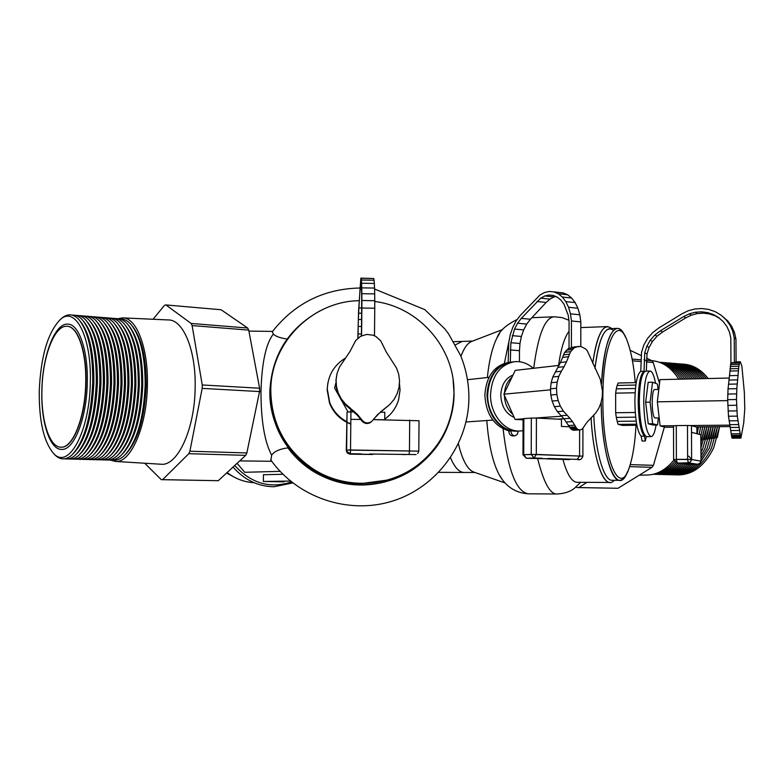 <?xml version="1.0" encoding="UTF-8"?>
<svg xmlns="http://www.w3.org/2000/svg" width="784" height="784" viewBox="0 0 784 784"><rect width="100%" height="100%" fill="white"/><g stroke="black" fill="none" stroke-linecap="round" stroke-linejoin="round"><path stroke-width="1.18" d="M254.036 482.699C244.314 482.16 235.337 478.779 227.105 472.546M235.612 477.858L226.586 473.026M290.423 481.053L263.346 481.464L284.082 481.856M263.346 481.464L263.444 474.732L282.936 474.281M237.082 463.344L244.745 472.291L280.104 471.36M340.403 398.38L334.592 388.051L335.983 382.612M341.089 399.585L348.008 411.874M350.144 411.825L351.232 409.611M380.485 412.198L380.906 411.688M678.356 463.354L691.929 463.413M691.664 459.561L676.386 459.355L687.617 459.326L687.49 425.477L691.488 425.624L696.888 427.172L696.917 433.738L691.517 432.307L691.488 425.624L691.615 459.532L691.517 432.307L700.798 434.757L701.023 461.051L700.916 434.855L701.023 461.168C699.132 464.549 700.69 464.412 693.183 464.432L681.708 463.54M677.151 462.795L676.386 459.453L687.617 459.434L688.254 462.776L690.028 463.06M691.929 463.364L697.633 464.275L686.363 464.255M673.623 459.551L677.033 462.785L676.386 459.453L673.613 459.542L676.386 459.453L676.278 425.604L673.574 425.81M678.709 463.079L676.641 462.766L673.613 459.542L673.515 425.771M687.842 462.756L690.449 461.972L691.615 459.532L700.906 461.129L699.769 463.491L697.241 464.246M691.615 459.532L676.386 459.453M687.49 425.477L676.278 425.604M537.726 458.875C543.655 482.493 550.045 494.204 556.905 494.008L557.091 494.008C564.304 493.587 569.988 491.764 574.133 488.52L580.63 482.327M614.244 480.298C604.993 491.382 593.341 462.139 591.087 417.647C593.027 454.955 601.681 483.14 610.001 482.454L577.171 482.317C571.84 482.062 567.087 474.418 562.912 459.395M385.081 481.876C359.934 488.265 336.14 484.845 313.698 471.635C303.565 465.382 294.97 457.454 287.904 447.85C279.535 449.016 274.116 451.457 271.646 455.171C264.551 441.843 260.994 420.587 260.964 391.412C261.846 362.531 265.982 343.412 273.361 334.062L273.361 334.062C275.458 336.307 280.035 337.973 287.091 339.051M270.941 460.159L271.627 455.141M273.342 334.092L272.332 331.671M558.561 365.432C560.962 348.586 564.46 337.198 569.057 331.289M651.68 360.62L652.876 360.767C663.176 362.041 671.81 368.186 678.768 379.201M554.141 316.795C544.9 317.657 538.089 334.817 533.718 368.264M607.522 326.585C601.044 327.34 596.114 339.609 592.724 363.394C597.232 333.7 603.572 322.106 611.736 328.594M673.76 460.394L671.761 462.658M514.882 435.816L512.726 435.933C510.364 435.728 509.061 434.13 508.806 431.161L510.952 431.033C511.207 434.013 512.511 435.61 514.882 435.816L517.293 434.454L518.273 431.092M510.306 362.218L508.169 362.473L508.757 342.294L510.306 334.543L512.805 327.31L516.137 320.881L520.194 315.55L540.019 294.941L544.557 292.51L549.241 291.472L553.896 291.893L558.326 293.775L562.363 297.048L565.823 301.615L568.567 307.279L570.468 313.825L571.448 320.979L571.409 347.861L574.937 346.812L580.973 346.538L585.393 348.782L587.275 350.732L600.309 379.289L602.504 391.216L602.181 397.282L600.916 403.074L598.76 408.376L595.791 412.943L586.932 422.341L582.365 428.956L580.64 429.828L573.604 430.24L570.948 429.034L563.853 418.715L557.375 411.629L554.337 406.671L552.112 401.055L550.809 395.009L550.486 388.815L551.162 382.719L552.789 377.006L560.462 362.512L564.617 352.379L569.027 348.165L569.066 321.342L568.155 314.943L563.931 304.055L560.805 299.988L557.179 297.067L553.19 295.401L549.016 295.029L544.802 295.97L540.725 298.155L521.272 318.382L517.577 323.224L514.529 329.074L510.845 342.716L510.306 362.218C496.017 365.54 488.246 376.447 486.982 394.93C488.158 414.119 496.154 426.045 510.962 430.72M508.816 430.847C494.028 426.182 486.041 414.275 484.865 395.126C486.129 376.683 493.891 365.795 508.169 362.473M454.063 393.676L453.123 380.005L454.063 393.676C454.142 442.735 410.718 485.639 361.199 484.747C311.689 484.6 268.745 440.559 269.853 391.255C270.5 425.487 285.17 452.094 313.845 471.086C344.999 490.627 387.521 488.834 416.755 466.862C440.696 448.272 453.123 423.87 454.063 393.676M320.029 310.856C288.512 328.349 271.783 355.142 269.853 391.255C271.783 355.142 288.512 328.349 320.029 310.856M674.681 461.854C668.948 468.126 662.617 472.027 655.689 473.565M676.122 462.668C669.232 469.832 661.676 473.673 653.454 474.212M160.857 464.226L161.053 464.236C177.507 466.372 194.834 429.181 195.147 387.659C196.088 350.213 183.201 319.421 168.266 319.941L123.029 317.912M110.671 460.149L115.356 461.433C130.683 463.491 146.951 426.447 147.382 385.15C148.362 347.91 136.455 317.324 122.529 317.883L118.07 318.676M520.439 430.965L517.548 431.131C502.162 432.552 487.207 414.658 487.687 394.862C488.981 376.202 496.86 365.275 511.315 362.09L514.186 361.738C499.712 364.932 491.823 375.879 490.529 394.597C490.049 414.442 505.023 432.396 520.439 430.965L523.046 430.661M533.306 368.313C527.495 363.208 521.125 361.012 514.186 361.738M678.003 462.972C670.398 470.714 662.098 474.487 653.101 474.291M359.131 300.674C311.993 301.272 270.578 343.069 270.794 390.461C271.372 423.791 285.464 449.947 313.061 468.91C344.656 489.608 388.678 487.746 418.235 464.608C441.176 446.135 453.083 422.223 453.956 392.872C454.965 348.214 419.097 306.926 374.762 301.497M125.959 453.936C137.994 440.814 144.726 417.95 146.177 385.336C146.226 357.827 141.718 338.208 132.643 326.487M112.337 460.061C116.316 460.767 120.305 459.297 124.293 455.631C136.71 442.303 143.668 418.803 145.167 385.13C145.207 356.348 140.434 336.062 130.859 324.272C127.351 320.44 123.637 318.667 119.727 318.941M514.177 417.421C505.817 413.717 501.358 406.308 500.809 395.214C501.329 384.944 505.406 378.211 513.02 375.026M511.972 377.231C507.601 380.955 505.102 386.179 504.475 392.911M509.522 382.347L507.375 386.845M122.52 453.916C134.554 440.814 141.296 417.892 142.757 385.14C142.806 357.514 138.298 337.845 129.213 326.144M679.689 463.481C671.898 471.184 663.45 474.79 654.336 474.3M108.996 459.973C112.945 460.678 116.894 459.228 120.854 455.602C133.26 442.284 140.228 418.734 141.737 384.944C141.777 356.044 137.004 335.709 127.429 323.949C123.95 320.146 120.275 318.392 116.395 318.676M119.07 453.887C131.104 440.814 137.857 417.833 139.317 384.954C139.385 357.2 134.868 337.483 125.773 325.801M698.426 426.908L697.172 433.807M681.786 463.56C673.995 471.243 665.547 474.839 656.433 474.359M105.644 459.885C109.564 460.59 113.484 459.159 117.414 455.563C129.811 442.274 136.779 418.666 138.307 384.748C138.347 355.74 133.574 335.366 123.999 323.616C120.55 319.862 116.904 318.118 113.053 318.412M698.485 426.908L697.211 433.817M115.611 453.867C127.645 440.814 134.397 417.784 135.877 384.768C135.946 356.896 131.428 337.12 122.333 325.458M700.553 426.888L699.181 434.336M683.668 463.844C675.926 471.37 667.547 474.888 658.521 474.418M102.292 459.796C106.173 460.502 110.054 459.091 113.954 455.533C126.351 442.254 133.319 418.597 134.858 384.562C134.897 355.436 130.134 335.013 120.56 323.282C117.139 319.568 113.513 317.853 109.701 318.137M700.612 426.888L699.22 434.346M112.141 453.838C124.176 440.814 130.938 417.725 132.427 384.572C132.496 356.583 127.978 336.757 118.874 325.115M702.67 426.868L700.916 435.914M685.549 464.128C677.846 471.498 669.536 474.947 660.608 474.467M98.921 459.698C102.773 460.414 106.624 459.012 110.495 455.494C122.882 442.245 129.85 418.529 131.398 384.366C131.447 355.132 126.685 334.66 117.11 322.949C113.719 319.274 110.123 317.579 106.34 317.873M702.729 426.868L700.916 436.022M108.662 453.809C120.697 440.814 127.469 417.666 128.968 384.376C129.046 356.269 124.519 336.395 115.415 324.772M704.787 426.849L700.945 442.715M687.499 464.344C679.826 471.605 671.565 474.996 662.686 474.526M95.55 459.61C99.362 460.326 103.184 458.944 107.026 455.465C119.403 442.225 126.371 418.46 127.929 384.17C127.988 354.829 123.225 334.317 113.66 322.616C110.289 318.98 106.722 317.304 102.978 317.608M704.845 426.839L701.935 439.824M105.174 453.789C117.208 440.804 123.99 417.607 125.499 384.189C125.577 355.956 121.059 336.032 111.945 324.429M706.903 426.819L700.974 447.87M689.587 464.402C681.923 471.654 673.642 475.045 664.763 474.575M92.169 459.522C95.942 460.237 99.735 458.875 103.537 455.426C115.914 442.205 122.882 418.391 124.46 383.984C124.509 354.525 119.756 333.964 110.191 322.283C106.849 318.676 103.312 317.03 99.597 317.334M706.962 426.819L704.15 439.53M101.685 453.76C113.719 440.804 120.501 417.549 122.03 383.993C122.108 355.632 117.58 335.67 108.466 324.086M709.01 426.8L702.768 448.575L700.984 452.064M691.713 464.422C684.03 471.703 675.739 475.104 666.831 474.634M88.778 459.434C92.522 460.149 96.275 458.807 100.048 455.396C112.416 442.196 119.393 418.323 120.971 383.788C121.03 354.221 116.277 333.612 106.722 321.95C103.4 318.382 99.901 316.756 96.216 317.059M709.069 426.8L706.355 439.236M98.176 453.73C110.211 440.804 117.002 417.5 118.541 383.797C118.619 355.319 114.101 335.297 104.978 323.733M711.117 426.78L704.963 448.438L701.004 455.612M693.86 464.432C686.157 471.733 677.837 475.153 668.899 474.683M85.378 459.346C89.082 460.061 92.806 458.728 96.559 455.357C108.907 442.176 115.885 418.254 117.482 383.592C117.541 353.917 112.798 333.259 103.233 321.616C99.94 318.088 96.471 316.481 92.826 316.795M711.166 426.78L708.56 438.932M94.668 453.701C106.702 440.804 113.494 417.441 115.042 383.611C115.13 355.005 110.603 334.935 101.479 323.39M713.215 426.761L707.148 448.291L701.014 458.669M696.025 464.402C688.303 471.762 679.944 475.212 670.967 474.741M81.967 459.248C85.642 459.973 89.337 458.66 93.051 455.318C105.399 442.156 112.377 418.186 113.974 383.396C114.043 353.604 109.299 332.906 99.744 321.283C96.481 317.794 93.041 316.207 89.425 316.52M713.264 426.751L710.765 438.619M91.15 453.671C103.174 440.804 109.976 417.382 111.534 383.415C111.622 354.682 107.104 334.562 97.98 323.047M715.312 426.731L709.324 448.154L701.014 461.345M698.309 464.265C690.537 471.752 682.109 475.261 673.025 474.79M78.547 459.159C82.193 459.885 85.848 458.591 89.533 455.279C101.871 442.147 108.849 418.117 110.466 383.209C110.534 353.3 105.801 332.543 96.246 320.95C93.012 317.491 89.592 315.923 86.005 316.246M715.361 426.731L712.97 438.295M87.622 453.642C99.646 440.794 106.448 417.323 108.025 383.219C108.114 354.368 103.596 334.19 94.462 322.704M717.399 426.712L711.509 448.007C702.425 466.186 690.283 475.133 675.083 474.849M75.117 459.071C78.723 459.787 82.359 458.513 86.015 455.239C98.343 442.127 105.311 418.048 106.938 383.013C107.016 352.986 102.283 332.191 92.737 320.617C89.523 317.197 86.142 315.648 82.594 315.981M717.448 426.712L715.165 437.952M84.084 453.613C96.109 440.794 102.91 417.264 104.497 383.023C104.595 354.045 100.078 333.827 90.944 322.361M719.487 426.692L713.675 447.86C704.6 466.166 692.419 475.173 677.131 474.898M71.687 458.973C75.254 459.698 78.861 458.444 82.487 455.21C94.795 442.107 101.773 417.98 103.41 382.817C103.488 352.682 98.764 331.838 89.219 320.284C86.034 316.893 82.683 315.374 79.164 315.707M719.526 426.692L717.36 437.599M80.536 453.583C92.561 440.794 99.362 417.206 100.969 382.827C101.067 353.721 96.55 333.455 87.416 322.008M68.237 458.885C71.785 459.61 75.352 458.375 78.949 455.171C91.248 442.088 98.225 417.911 99.872 382.621C99.96 352.369 95.236 331.475 85.701 319.95C82.536 316.599 79.213 315.09 75.725 315.433M76.989 453.554C88.994 440.794 95.805 417.147 97.422 382.631C97.53 353.408 93.012 333.082 83.878 321.665M64.788 458.787C68.296 459.522 71.834 458.297 75.391 455.122C87.681 442.068 94.658 417.833 96.314 382.416C96.412 352.055 91.689 331.122 82.163 319.607C79.027 316.295 75.734 314.815 72.275 315.158M73.412 453.534L73.431 453.505C85.436 440.775 92.247 417.078 93.864 382.435C93.982 353.084 89.464 332.71 80.331 321.322M54.988 454.985L53.518 453.348C68.326 470.557 89.768 431.788 90.307 382.239C91.718 336.953 75.235 305.299 60.201 319.627C47.775 332.583 40.797 356.338 39.249 390.893C38.975 420.939 43.728 441.755 53.518 453.348L54.988 454.985C60.29 460.149 65.915 460.188 71.844 455.083C84.113 442.058 91.091 417.764 92.757 382.22C92.855 351.742 88.141 330.76 78.625 319.274C73.226 313.767 67.62 313.394 61.828 318.167L60.76 319.127M41.856 390.452C40.886 421.792 49.725 449.585 61.544 449.408C73.833 450.712 86.789 418.411 87.279 382.749C88.19 350.585 78.939 323.968 67.806 324.135C54.821 322.881 42.385 355.965 41.856 390.452M683.148 364.139C692.733 364.687 701.072 369.48 708.168 378.525M681.1 363.982C690.753 364.521 699.142 369.391 706.247 378.574M679.052 363.815C688.773 364.364 697.201 369.303 704.336 378.613M677.004 363.649C686.794 364.207 695.261 369.215 702.405 378.662M674.936 363.482C684.804 364.05 693.321 369.117 700.484 378.701M672.878 363.315C682.805 363.884 691.361 369.029 698.544 378.75M670.81 363.149C680.806 363.727 689.41 368.941 696.604 378.79M668.742 362.982C678.807 363.56 687.45 368.852 694.653 378.839M666.665 362.816C676.798 363.404 685.481 368.754 692.703 378.888M664.587 362.649C674.789 363.247 683.511 368.666 690.743 378.927M662.5 362.482C672.77 363.08 681.531 368.578 688.773 378.976M660.412 362.316C670.751 362.914 679.552 368.49 686.804 379.015M506.591 400.33L510.903 410.042M504.396 395.381C504.71 403.378 507.513 409.689 512.795 414.305M659.187 362.198C669.252 363.09 677.797 368.715 684.834 379.064M276.154 422.625C288.198 458.023 323.812 483.532 361.267 483.552L387.051 480.112M276.36 423.184C283.514 442.499 295.735 457.817 313.012 469.126C327.761 478.436 343.843 483.238 361.267 483.552M659.52 362.316C668.683 363.933 676.465 369.529 682.844 379.113M559.031 365.383L515.245 370.371L503.867 394.185L515.059 419.42L523.085 419.812M153.047 319.264L164.552 305.27L165.914 304.937L191.12 323.449L192.119 325.576L202.243 384.964L202.184 388.384L189.895 451.221L188.817 453.681L162.631 479.641L161.269 479.661L144.697 463.226M564.617 352.379L570.674 351.624L574.162 347.841L578.621 346.342M566.195 350.242L572.251 349.478M563.431 354.917L569.488 354.172L570.674 351.624M562.559 357.426L568.606 356.7L569.488 354.172M560.462 362.512L566.509 361.806L568.606 356.7M558.041 367.343L564.088 366.667L566.509 361.806M555.307 371.91L561.344 371.253L564.088 366.667M552.789 377.006L558.816 376.379L561.344 371.253M551.162 382.719L557.189 382.122L558.816 376.379M550.486 388.815L556.513 388.247L557.189 382.122M550.809 395.009L556.836 394.479L556.513 388.247M552.112 401.055L558.149 400.555L556.836 394.479M554.337 406.671L560.374 406.2L558.149 400.555M557.375 411.629L563.431 411.188L560.374 406.2M563.853 418.715L569.919 418.313L563.431 411.188M566.381 421.998L572.457 421.616L569.919 418.313M568.684 425.545L574.77 425.183L572.457 421.616M569.645 427.231L575.73 426.868L574.77 425.183M570.233 428.211L576.318 427.868L575.73 426.868M570.948 429.034L577.034 428.691L576.318 427.868M571.771 429.661L577.857 429.318L577.034 428.691M572.673 430.073L578.759 429.73L577.857 429.318M579.699 429.897L578.759 429.73M557.904 419.146L563.882 418.754M515.059 419.42L523.085 418.862M535.296 418.029L561.579 416.226M503.867 394.185L550.544 389.844M572.643 347.253L576.318 346.783M568.106 348.615L574.162 347.841M661.676 363.198C669.183 365.736 675.573 371.057 680.855 379.152M161.269 479.661L218.275 480.7L245.725 455.357L246.852 452.956L259.533 391.569L202.184 388.384M259.533 391.569L259.592 388.227L202.243 384.964M259.592 388.227L248.724 330.113L192.119 325.576M248.724 330.113L247.666 328.026L191.12 323.449M247.666 328.026L221.088 309.749L165.914 304.937M218.275 480.7L162.631 479.641M245.725 455.357L188.817 453.681M246.852 452.956L189.895 451.221M549.016 295.029L553.455 295.509M544.802 295.97L554.043 296.95L555.925 296.538M540.725 298.155L549.947 299.125L554.043 296.95M536.932 301.497L546.144 302.448L549.947 299.125M521.272 318.382L530.425 319.255L546.144 302.448M517.577 323.224L526.721 324.076L530.425 319.255M514.529 329.074L523.663 329.897L526.721 324.076M512.266 335.66L521.389 336.454L523.663 329.897M510.845 342.716L519.968 343.48L521.389 336.454M510.355 349.948L519.478 350.683L519.968 343.48M553.896 291.893L563.177 292.902L567.626 294.774L558.326 293.775M562.363 297.048L571.673 298.047L567.626 294.774M565.823 301.615L575.152 302.595L571.673 298.047M568.567 307.279L577.906 308.239L575.152 302.595M570.468 313.825L579.817 314.766L577.906 308.239M571.448 320.979L580.817 321.881L579.817 314.766M580.787 346.528L580.817 321.881M569.027 348.165L571.409 347.861M519.439 361.738L519.478 350.683M676.474 375.761L678.866 379.201M486.786 420.528C488.677 444.646 492.803 462.707 499.163 474.712L502.093 479.21M458.405 443.832C462.305 459.875 467.303 469.253 473.399 471.958L474.065 472.193C467.705 469.979 462.482 460.531 458.405 443.832M556.905 494.008L528.161 493.793C511.246 492.715 502.995 481.562 499.163 474.712M499.565 333.563L496.997 337.816C492.411 346.91 489.187 360.14 487.344 377.525M471.792 341.412L471.341 341.579C467.421 343.284 463.952 348.204 460.933 356.338C464.079 347.88 467.695 342.902 471.792 341.412M310.248 468.901L313.786 471.292M673.74 460.326C665.9 469.812 657.041 474.722 647.172 475.035L639.264 475.192M474.898 472.478L463.638 472.448C458.856 472.007 454.475 467.107 450.506 457.748M455.475 344.833L462.09 341.432L453.662 341.657M659.54 383.425L653.209 362.492L651.847 360.699L646.575 358.161M586.951 482.356L578.808 487.54L577.014 487.56L617.988 488.285L652.063 467.303L653.435 465.324L664.391 426.986M641.185 355.573L630.169 350.281M630.218 464.618L653.435 465.324M629.572 466.647L652.063 467.303M578.808 487.54L617.988 488.285M577.014 487.56L576.103 486.991M632.139 359.101L640.753 359.797M646.369 360.258L651.847 360.699M632.463 360.836L640.753 361.502M646.32 361.943L653.209 362.492M651.073 436.619L646.712 436.659C642.312 434.463 639.842 422.811 639.293 401.682C639.636 382.915 641.763 372.733 645.673 371.136L650.024 371.028C646.173 372.625 644.076 382.817 643.733 401.604C644.281 422.752 646.731 434.424 651.073 436.619C653.17 436.374 654.836 432.513 656.081 425.026M655.551 383.356C654.052 375.389 652.21 371.283 650.024 371.028M67.257 326.301C77.969 326.271 86.828 351.938 85.946 382.866C85.476 417.264 72.99 448.448 61.132 447.184L60.956 447.184M41.924 390.285C40.984 420.547 49.51 447.35 60.897 447.184C72.755 448.438 85.231 417.255 85.711 382.857C86.593 351.83 77.685 326.124 66.934 326.281C54.429 325.076 42.434 356.985 41.924 390.285M655.444 417.95L655.101 417.95C651.455 417.696 651.171 388.776 654.816 389.521L658.815 389.442M729.179 378.045L659.991 379.632L657.325 401.829L727.679 400.624M657.325 401.829L660.108 425.879L673.642 425.732M690.841 425.545L729.904 425.124M660.108 425.879L665.44 427.26L673.515 427.172M696.065 426.937L730.178 426.574M658.384 417.931L657.541 425.006L652.641 423.742L650.093 402.143L652.553 382.2L657.453 384.082L658.07 389.452M652.553 382.2L648.162 382.298L645.663 402.221L648.241 423.791L653.199 425.055L657.541 425.006M648.241 423.791L652.641 423.742M645.663 402.221L650.093 402.143M641.116 436.159L644.389 436.139L645.359 441L642.096 441.02L641.116 436.159C637.314 431.543 635.226 420.077 634.864 401.761C635.148 384.18 637.118 374.037 640.773 371.351L641.528 352.271L643.831 345.058L647.574 338.443L652.602 332.69L658.697 328.045L681.992 313.796L688.215 310.768L694.908 308.984L701.788 308.524L708.609 309.415L715.086 311.62L720.957 315.07L727.777 320.94L731.746 326.399L734.51 332.553L732.766 331.318L734.226 337.982L734.373 362.649L740.263 361.669L741.85 365.942L744.339 392.323L744.78 408.729L743.722 422.86L740.919 438.119L737.283 416.118L736.48 399.526L736.833 388.658L738.851 366.246L739.851 361.992M740.919 438.119L732.236 438.187L731.737 437.051L728.493 416.235L727.67 399.673L728.042 388.835L730.943 362.737L730.815 338.1L729.453 332.132L726.905 326.585L723.279 321.685L718.732 317.618L713.44 314.551L707.609 312.591L701.484 311.807L695.3 312.228L689.283 313.835L683.687 316.56L660.353 330.819L654.807 335.042L650.23 340.266L646.82 346.293L644.722 352.849L644.036 371.273C640.42 373.958 638.47 384.101 638.186 401.702C638.548 420.038 640.616 431.514 644.389 436.139M644.036 371.273L640.773 371.351M645.359 441L646.232 436.57M720.957 315.07L725.994 319.637L729.982 325.125L731.746 326.399M729.982 325.125L732.766 331.318M725.994 319.637L727.777 320.94M646.339 371.116L647.016 353.907L649.103 347.4L652.494 341.422L657.041 336.218L662.558 332.034L685.745 317.883L691.302 315.178L697.28 313.58L703.424 313.159L709.51 313.943L715.302 315.893L719.565 318.363M644.017 359.66L646.32 360.679M644.722 352.849L647.016 353.907M646.82 346.293L649.103 347.4M650.23 340.266L652.494 341.422M654.807 335.042L657.041 336.218M660.353 330.819L662.558 332.034M683.687 316.56L685.745 317.883M689.283 313.835L691.302 315.178M695.3 312.228L697.28 313.58M701.484 311.807L703.424 313.159M707.609 312.591L709.51 313.943M713.44 314.551L715.302 315.893M728.493 384.199L737.264 384.013M728.042 388.835L736.833 388.658M728.983 380.064L737.734 379.868M729.414 375.673L738.156 375.467M729.777 371.057L738.508 370.842M729.933 368.774L738.646 368.558M730.139 366.471L738.851 366.246M730.423 364.56L739.126 364.335M732.06 438.021L740.753 437.952M731.893 437.639L740.586 437.57M731.737 437.051L740.439 436.982M731.599 436.286L740.302 436.218M731.482 435.375L740.194 435.306M731.296 433.817L740.008 433.748M730.845 430.534L739.567 430.455M730.345 427.476L739.087 427.388M729.091 420.851L737.871 420.743M728.493 416.235L737.283 416.118M728.042 411.012L736.842 410.885M727.758 405.406L736.568 405.269M727.67 399.673L736.48 399.526M727.758 394.068L736.568 393.901M730.776 363.129L739.469 362.894M730.943 362.737L734.373 362.649M734.226 337.982L735.96 339.168L734.51 332.553M736.098 361.777L735.96 339.168M734.598 362.139L740.263 361.669M613.49 330.319C605.258 324.586 599.084 337.287 594.968 368.392C598.143 342.843 603.063 329.594 609.746 328.672L617.096 328.398M593.743 414.991C595.399 452.29 603.935 481.072 612.177 480.288C603.925 481.023 595.399 452.25 593.743 414.991M625.524 337.189C622.917 331.367 620.154 328.437 617.253 328.388C609.09 330.338 603.866 348.851 601.553 383.954C603.543 336.885 616.4 314.796 625.524 337.189C623.545 332.769 621.467 330.005 619.272 328.878C621.467 330.005 623.545 332.769 625.524 337.189C623.545 332.769 621.467 330.005 619.272 328.878M635.275 382.641C633.795 365.697 631.267 352.222 627.69 342.226C617.802 312.15 602.494 343.069 602.867 399.242C602.416 459.806 620.066 499.339 629.67 466.353C632.962 456.17 635.069 442.48 636 425.261M635.863 385.032L617.145 385.444L618.174 383.023L636.236 382.621M617.145 385.444L616.293 388.884L635.461 388.482M616.293 388.884L615.656 393.156L635.128 392.774M615.656 393.156L615.665 412.756L635.256 412.472M615.665 412.756L616.312 417.421L635.677 417.157M616.312 417.421L617.175 421.361L636.187 421.135M617.175 421.361L618.194 424.379L636.686 424.173M618.194 424.379L622.604 425.408L636.892 425.251M619.38 480.298L619.674 480.318C610.56 481.474 601.338 444.185 601.21 401.722C601.259 460.257 617.792 499.339 627.739 471.243C625.299 477.211 622.604 480.239 619.674 480.318L619.38 480.298C622.418 480.445 625.211 477.427 627.739 471.243C625.299 477.211 622.604 480.239 619.674 480.318C622.604 480.239 625.299 477.211 627.739 471.243M534.306 458.434L548.624 458.748M535.884 458.532L548.624 458.767L535.884 458.532M526.054 458.17L534.306 458.483L526.534 458.238L534.041 457.993L536.315 454.446L523.741 454.7L531.229 454.426L534.041 457.993L542.156 458.258M523.085 418.734L522.967 454.759L523.741 454.7L522.967 454.779L526.456 458.238L523.741 454.7L523.859 418.597L531.336 418.078L536.423 418.068L536.315 454.446L582.894 456.17L531.229 454.426L531.336 418.078M523.085 418.715L523.859 418.597M569.4 426.79L561.442 426.418L561.452 419.332L536.423 418.068M357.661 454.073L372.635 454.475L349.987 454.171L346.626 451.966L346.646 450.075L350.517 449.987L350.85 419.352L350.517 449.987L418.793 451.133L346.646 450.075L346.969 451.535L350.36 453.76L350.517 449.987M380.299 412.198L384.787 412.257L384.719 419.773L373.253 419.626L419.028 420.753L418.793 451.104M360.826 419.469L350.85 419.352L350.928 411.825L350.85 419.352L360.826 419.469M409.699 420.087L409.454 450.682L409.15 454.446L407.494 454.426M347.057 412.012L346.293 450.516L347.057 412.012L346.636 450.075L347.057 412.012L353.917 411.865M372.635 454.475L357.671 454.054M350.801 424.085L346.94 422.4M346.606 422.223C338.58 417.911 332.896 411.522 329.525 403.074L327.144 389.746M327.859 382.984L327.193 389.462L329.584 402.829C332.945 411.257 338.619 417.647 346.606 421.978M346.949 422.155L350.801 423.85M336.463 386.502L336.081 379.966L337.042 373.507L339.305 367.373L349.909 351.585L355.691 340.56L360.532 336.326L366.677 334.425L373.076 335.189L376.026 336.552L380.769 340.922L386.326 352.094L396.586 368.157L398.723 374.34L399.546 380.818L399.036 387.335L397.204 393.597L394.127 399.36L389.922 404.368L377.486 414.726L372.086 421.096L369.93 422.527L367.392 422.997L364.854 422.449L362.737 420.949L357.494 414.471L345.244 403.789L341.148 398.674L338.169 392.823L336.463 386.502L336.248 387.276L336.081 379.966M372.086 421.096L369.499 423.056L366.981 423.536L364.462 422.978L362.355 421.498L357.151 415.059L344.98 404.446L340.903 399.36L337.953 393.558L336.248 387.276M337.953 393.558L338.169 392.823M340.903 399.36L341.148 398.674M344.98 404.446L345.244 403.789M353.721 411.669L354.045 411.061M357.151 415.059L357.494 414.471M360.268 418.725L360.64 418.156M361.571 420.469L361.943 419.92M362.355 421.498L362.737 420.949M363.335 422.341L363.727 421.802M364.462 422.978L364.854 422.449M365.687 423.38L366.099 422.85M366.981 423.536L367.392 422.997M368.264 423.419L368.686 422.89M369.499 423.056L369.93 422.527M370.646 422.458L371.077 421.919M389.922 404.368L380.495 412.012L373.958 418.725M377.006 415.304L377.486 414.726M380.495 412.012L380.995 411.404M335.875 380.789L337.042 373.507M357.847 338.227L358.582 310.817L360.856 278.134L373.762 278.506L361.13 278.3L361.375 280.025L374.066 280.221L373.762 278.506M361.375 280.025L361.581 283.249L374.331 283.445L374.066 280.221M361.581 283.249L361.747 287.865L374.546 288.061L374.331 283.445M361.747 287.865L361.845 293.696L374.693 293.892L374.546 288.061M361.845 293.696L361.894 300.517L374.762 300.713L374.693 293.892M361.894 300.517L361.875 308.024L374.762 308.22L374.762 300.713M374.487 335.846L374.762 308.22M361.875 308.024L361.581 335.875M361.444 335.934L361.698 295.744L361.277 283.563L361.052 282.034L360.542 283.122L361.208 283.132M360.542 283.122L360.277 285.66L361.414 285.68M360.277 285.66L360.023 289.384L361.561 289.414M360.023 289.384L358.905 307.936L361.728 307.975M358.905 307.936L358.641 313.188L361.679 313.237M358.641 313.188L358.396 319.451L361.61 319.5M358.396 319.451L358.19 326.448L361.542 326.497M358.19 326.448L358.033 333.886L361.463 333.935M358.033 333.886L357.974 338.129M384.719 419.322L389.658 415.02M389.54 415.148L384.719 419.381M384.719 419.205C391.559 414.275 396.185 407.778 398.615 399.722L400.046 389.962L399.399 382.798M345.803 357.847C334.102 364.932 327.928 375.32 327.281 389.001L329.692 402.427C333.033 410.826 338.668 417.196 346.606 421.557M389.844 414.824L384.719 419.293M346.606 421.89C338.629 417.558 332.965 411.169 329.603 402.751L327.212 389.374M686.745 464.275L693.164 464.432C699.514 464.324 698.858 464.216 691.194 464.118L681.982 463.55M678.875 463.07L688.254 462.776M691.615 459.424L688.695 456.112M357.661 454.259L350.36 453.76L361.248 453.887M369.558 453.985L416.069 454.583M291.481 481.915C270.225 488.971 251.311 483.503 234.72 465.52M509.002 341.109L504.367 363.355M561.109 415.706L567.165 415.285M259.533 391.461L260.964 391.461M503.103 428.838C507.856 469.969 516.205 491.627 528.161 493.793M729.816 424.673L738.567 424.575M582.894 456.17C581.865 459.032 580.258 460.179 578.073 459.64L577.945 459.64C579.993 459.561 579.778 459.473 577.279 459.385L579.601 455.906L579.621 429.906M546.928 458.885L569.458 459.6M548.32 458.454L577.279 459.385M569.635 459.61L546.977 458.885M409.219 454.446L402.555 454.573L409.219 454.446M350.017 408.601L350.311 407.974M384.258 409.042L384.787 408.415M292.726 482.905L274.106 486.737C258.23 486.59 244.53 480.043 233.005 467.097M468.891 397.958C468.656 444.028 436.864 487.197 392.676 501.025C348.527 514.97 297.352 497.713 270.627 459.718M272.195 331.848C294.568 303.428 323.802 288.816 359.895 288.012M374.566 289.051L424.82 309.621L444.842 328.908L448.575 333.847L460.571 355.466C466.108 369.009 468.881 383.102 468.891 397.733M554.268 316.795L561.912 317.559L568.91 320.235M489 377.339L467.48 379.711M554.023 316.805L531.875 317.706M607.355 326.585L580.807 327.585M115.356 461.433L161.053 464.236M60.201 319.627L61.828 318.167M313.845 471.086L313.698 471.635M271.754 461.286L239.737 460.894M248.91 331.103L272.518 331.407M473.399 471.958L505.18 482.993M496.997 337.816C499.3 331.073 506.052 324.948 517.234 319.451M471.341 341.579L502.632 329.535M492.842 420.106L466.039 421.968M472.703 341.06L462.041 341.432M464.099 472.468L438.805 472.34M659.187 417.921L655.267 417.97M619.674 480.318L612.157 480.288M582.894 456.141L582.924 428.378M417.745 453.564L418.783 451.133M346.646 450.075L346.626 451.966M346.293 450.516L347.449 453.132L350.105 454.171"/></g></svg>
